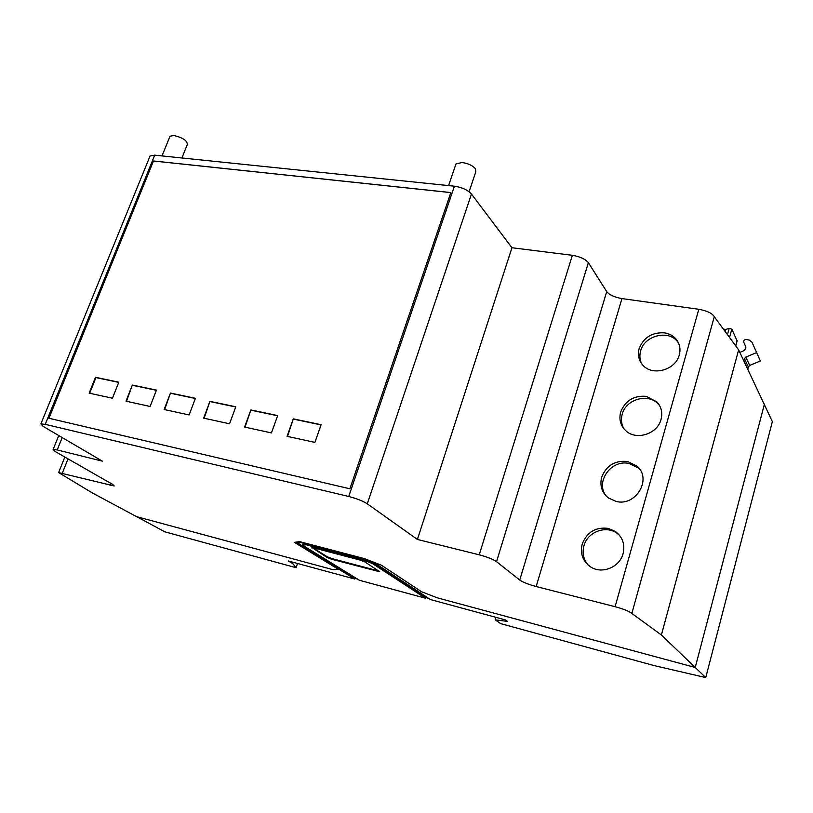 <?xml version="1.0" encoding="UTF-8"?>
<svg xmlns="http://www.w3.org/2000/svg" width="813" height="813" viewBox="0 0 813 813"><rect width="100%" height="100%" fill="white"/><g stroke="black" fill="none" stroke-linecap="round" stroke-linejoin="round"><path stroke-width="1.22" d="M737.086 340.84L731.832 329.123L729.19 328.35L725.674 329.499L723.357 329.062M739.82 352.395L743.997 350.647L745.765 348.391L745.806 346.846L743.783 342.293C743.468 340.505 744.342 339.549 746.385 339.438L749.301 340.098L751.954 342.171L756.649 352.588L745.816 357.08L744.444 358.624L743.865 360.992M747.757 369.285L748.326 366.948L749.688 365.423L760.379 360.992L756.649 352.588M306.237 544.029L361.755 558.592L372.791 562.87L425.677 597.535L425.453 598.205L372.557 563.592L361.511 559.314L305.983 544.74L306.237 544.029L302.863 544.497L302.619 545.198L359.458 580.289L425.453 598.205M361.511 559.314L361.755 558.592M372.557 563.592L372.791 562.87M297.66 543.043L354.976 578.358L354.763 579.019L296.532 543.206L300.901 542.576L362.212 558.643L376.815 564.313L430.443 599.557L505.412 619.913L507.515 621.406L495.249 619.831L496.001 617.352M305.983 544.74L302.619 545.198M428.542 598.307L425.677 597.535M357.395 579.019L354.976 578.358M354.763 579.019L288.259 560.97L292.751 563.592L296.074 567.698L164.907 531.844L136.543 516.631L333.208 569.73L338.401 569.364L294.458 542.362L299.55 541.621L364.285 558.582L381.378 565.208L421.591 591.762L437.435 597.87L695.227 667.473L705.745 677.575L653.784 665.501L500.717 623.652L495.249 619.831M311.775 547.972L313.269 547.779L360.139 560.106L364.966 561.976L379.803 571.793L331.765 559.293L327.111 557.505L311.938 547.505M312.578 547.616L327.354 556.814L331.999 558.602L378.909 571.031M705.745 677.575L772.35 421.642L738.641 349.875L714.281 316.704C712.208 313.259 707.046 310.79 698.804 309.286L621.955 298.584C614.547 297.273 609.476 294.956 606.722 291.623L588.368 262.69C585.39 259.062 580.055 256.603 572.372 255.312L511.956 247.741L471.469 194.043C467.739 189.968 462.058 187.356 454.406 186.197L154.704 155.161L150.08 155.974L149.663 157M417.404 539.456L479.233 554.812C487.17 556.946 492.932 559.222 496.53 561.671L519.751 580.055C523.054 582.291 528.531 584.456 536.163 586.529L615.106 606.691C623.652 609.028 629.221 611.285 631.843 613.439L661.386 634.994L695.227 667.473L764.322 404.539L695.227 667.473L437.435 597.87L421.591 591.762L381.378 565.208L364.285 558.582L299.55 541.621L294.458 542.362L338.401 569.364L333.208 569.73L136.543 516.631L92.296 492.912L58.617 472.587L114.206 485.981L112.59 484.365L55.121 451.489L53.13 449.487L57.205 449.945L102.357 461.164L43.15 426.378L40.874 423.929L45.243 424.345L348.747 496.479C356.622 498.532 362.801 500.971 367.273 503.816L417.404 539.456L511.956 247.741M296.074 567.698L297.538 563.48M292.751 563.592L293.198 562.301M469.091 191.746L475.829 171.777L475.412 168.698C472.444 165.374 467.942 163.311 461.896 162.519L455.961 163.972L455.605 165.039M181.919 157.976L187.315 144.521C187.356 140.7 182.895 137.692 173.921 135.497L170.019 136.208L169.673 137.051M619.516 535.32L617.037 533.277C605.858 524.934 587.464 531.976 583.937 545.777C582.027 553.135 583.48 559.618 588.317 565.218M582.21 544.06C586.976 532.048 595.695 526.824 608.348 528.399L615.421 531.499C622.626 537.068 625.177 544.456 623.083 553.653C619.73 567.088 602.27 574.364 591.031 567.159C582.87 561.59 579.933 553.887 582.21 544.06M640.004 469.731L638.154 467.902L629.099 463.501C611.122 459.04 594.781 482.302 606.274 496.103M616.091 501.428L608.337 497.902C601.844 492.495 599.628 485.595 601.691 477.201C606.366 465.473 614.984 460.239 627.555 461.499L636.64 465.91C652.585 478.247 636.152 506.814 616.091 501.428M659.628 405.646L658.337 404.122C648.398 392.77 625.908 399.193 622.209 414.213C620.756 419.528 621.386 424.457 624.11 429M620.675 412.069C625.248 400.626 633.774 395.382 646.264 396.348L656.914 401.927C661.355 406.866 662.727 412.689 661.04 419.406C657.493 434.183 635.796 440.87 625.583 430.534C620.461 425.433 618.825 419.284 620.675 412.069M678.509 342.974L677.666 341.816C668.571 329.387 644.353 335.505 640.614 350.952C639.343 355.505 639.729 359.793 641.752 363.828M639.16 348.604C643.642 337.425 652.087 332.171 664.495 332.852C669.414 333.645 673.367 335.84 676.325 339.417C679.8 343.94 680.786 349.102 679.282 354.905C675.684 370.149 652.178 376.521 642.748 365.027C638.703 360.311 637.514 354.844 639.16 348.604M95.497 377.303L118.789 382.191L112.458 398.228L89.156 393.146L95.497 377.303L95.934 377.588L89.664 393.258M118.718 382.374L95.934 377.588M132.336 385.037L156.442 390.108L150.12 406.449L126.005 401.185L132.336 385.037L126.503 401.297M156.37 390.291L132.763 385.332M170.466 393.055L195.425 398.299L189.124 414.955L164.145 409.508L170.466 393.055L164.643 409.61M195.354 398.492L170.882 393.34M235.811 406.785L229.54 423.776L203.646 418.126L209.947 401.348L235.811 406.785M209.947 401.348L204.134 418.228M235.74 406.978L210.354 401.642M250.861 409.945L277.68 415.585L271.43 432.912L244.591 427.059L250.861 409.945L245.059 427.16M277.609 415.778L251.258 410.24M321.115 424.711L314.905 442.394L287.06 436.317L293.29 418.858L321.115 424.711M293.29 418.858L287.507 436.418M321.044 424.914L293.676 419.162M450.819 192.61L153.484 161.004L48.943 418.258M153.444 160.964L450.829 192.569L349.875 488.786L48.882 418.248L153.484 161.004M661.386 634.994L738.641 349.875M631.843 613.439L714.281 316.704M735.714 345.891L737.157 340.576M729.546 337.486L731.832 329.123M727.462 334.661L729.19 328.35M725.125 331.47L725.674 329.499M748.326 366.948L744.444 358.624M749.688 365.423L745.816 357.08M327.111 557.505L327.354 556.814M331.765 559.293L331.999 558.602M377.771 571.519L378.004 570.817M45.243 424.345L154.704 155.161M348.747 496.479L454.406 186.197M615.106 606.691L698.804 309.286M536.163 586.529L621.955 298.584M519.751 580.055L606.722 291.623M496.53 561.671L588.368 262.69M479.233 554.812L572.372 255.312M367.273 503.816L471.469 194.043M57.205 449.945L62.184 437.567M110.08 485.442L110.883 483.389M62.347 473.085L68.018 458.867M735.755 345.952L737.167 340.749M448.573 185.598L455.961 163.972M615.421 531.499L617.037 533.277M656.914 401.927L658.337 404.122M676.325 339.417L677.666 341.816M636.64 465.91L638.154 467.902M162.031 155.913L170.019 136.208M40.874 423.929L150.08 155.974M53.13 449.487L58.749 435.544M58.617 472.587L64.837 457.048"/></g></svg>
